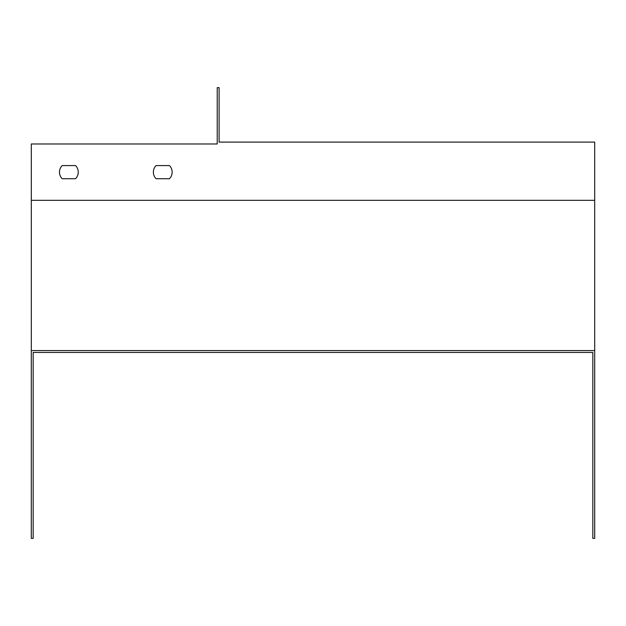 <?xml version="1.0" encoding="UTF-8"?>
<svg xmlns="http://www.w3.org/2000/svg" width="626" height="626" viewBox="0 0 626 626"><rect width="100%" height="100%" fill="white"/><g stroke="black" fill="none" stroke-linecap="round" stroke-linejoin="round"><path stroke-width="0.94" d="M31.3 350.56L31.3 538.36L33.178 538.36L33.178 352.438L592.822 352.438L592.822 538.36L594.7 538.36L594.7 350.56L31.3 350.56L31.3 143.98L217.222 143.98L217.222 87.64L219.1 87.64L219.1 142.102L594.7 142.102L594.7 350.56M156.054 178.723L169.466 178.723A9.39 9.39 0 0 0 169.466 165.577L156.054 165.577A9.39 9.39 0 0 0 156.054 178.723L169.466 178.723M62.154 178.723L75.566 178.723A9.39 9.39 0 0 0 75.566 165.577L62.154 165.577A9.39 9.39 0 0 0 62.154 178.723L75.566 178.723M33.178 352.438L592.822 352.438M169.466 165.577L156.054 165.577M75.566 165.577L62.154 165.577M594.7 200.32L31.3 200.32"/></g></svg>

